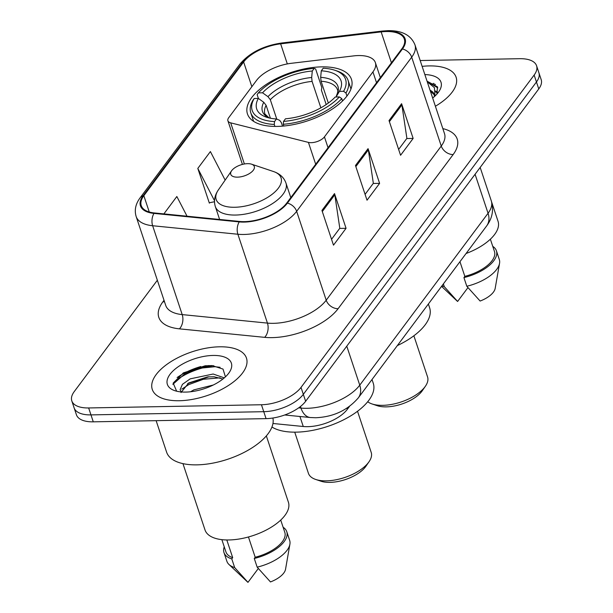 <?xml version="1.0" encoding="UTF-8"?>
<svg xmlns="http://www.w3.org/2000/svg" width="613" height="613" viewBox="0 0 613 613"><rect width="100%" height="100%" fill="white"/><g stroke="black" fill="none" stroke-linecap="round" stroke-linejoin="round"><path stroke-width="0.92" d="M358.521 55.553A31.018 14.467 -18.4 0 0 353.64 55.898L291.313 63.3A31.018 14.467 -18.4 0 0 256.609 80.311L228.718 117.688A10.337 4.82 -18.4 0 0 227.906 120.784A10.337 4.82 -18.4 0 0 230.703 122.853L308.423 142.392A10.337 4.82 -18.4 0 0 324.438 136.883L372.934 71.905A31.018 14.467 -18.4 0 0 375.371 62.618A31.018 14.467 -18.4 0 0 358.521 55.553M321.679 66.863A54.802 25.554 -18.4 0 0 267.85 83.391A54.802 25.554 -18.4 0 0 247.46 113.934A54.802 25.554 -18.4 0 0 277.237 126.408A54.802 25.554 -18.4 0 0 331.066 109.88A54.802 25.554 -18.4 0 0 351.456 79.338A54.802 25.554 -18.4 0 0 321.679 66.863M349.471 406.45L347.326 409.315A31.018 14.467 161.6 0 1 303.259 426.502L272.954 423.483M213.715 365.708A41.355 19.287 -18.4 0 0 174.536 381.661M435.46 84.433A41.355 19.287 -18.4 0 0 434.663 84.379M157.349 280.233L74.234 391.6A31.018 14.467 -18.4 0 0 71.805 400.887L76.426 414.771A31.018 14.467 -18.4 0 0 93.276 421.836L266.065 418.633A31.018 14.467 -18.4 0 0 305.642 401.285L538.766 88.931A31.018 14.467 -18.4 0 0 541.195 79.644L538.888 72.702A31.018 14.467 -18.4 0 1 536.452 81.989A31.018 14.467 -18.4 0 0 538.888 72.702L536.574 65.76A31.018 14.467 -18.4 0 0 519.724 58.695L420.189 60.534M71.805 400.887A31.018 14.467 -18.4 0 0 88.655 407.951L261.445 404.749A31.018 14.467 -18.4 0 0 301.021 387.401L303.328 394.343L536.452 81.989L303.328 394.343A31.018 14.467 -18.4 0 1 263.751 411.691A31.018 14.467 -18.4 0 0 303.328 394.343L305.642 401.285M88.655 407.951L90.969 414.894L263.751 411.691L90.969 414.894A31.018 14.467 -18.4 0 1 74.112 407.829A31.018 14.467 -18.4 0 0 90.969 414.894L93.276 421.836M429.138 65.913A49.63 23.148 -18.4 0 0 422.127 66.373A49.63 23.148 -18.4 0 1 429.138 65.913A49.63 23.148 -18.4 0 1 456.103 77.215A49.63 23.148 -18.4 0 0 429.138 65.913M219.492 346.805A49.63 23.148 -18.4 0 0 170.743 361.77A49.63 23.148 -18.4 0 0 152.277 389.431A49.63 23.148 -18.4 0 0 179.241 400.733A49.63 23.148 -18.4 0 0 227.998 385.761A49.63 23.148 -18.4 0 0 246.464 358.099A49.63 23.148 -18.4 0 0 219.492 346.805A49.63 23.148 -18.4 0 0 170.743 361.77A49.63 23.148 -18.4 0 0 152.277 389.431A49.63 23.148 -18.4 0 0 179.241 400.733A49.63 23.148 -18.4 0 0 227.998 385.761A49.63 23.148 -18.4 0 0 246.464 358.099A49.63 23.148 -18.4 0 0 219.492 346.805M386.351 31.531A33.087 15.432 161.6 0 1 404.327 39.063A33.087 15.432 161.6 0 1 401.73 48.979L286.677 203.125A33.087 15.432 161.6 0 1 239.668 221.462L154.422 212.956A33.087 15.432 161.6 0 1 141.243 205.6A33.087 15.432 161.6 0 1 143.84 195.693L243.629 61.982A33.087 15.432 161.6 0 1 280.639 43.837L381.148 31.899A33.087 15.432 161.6 0 1 386.351 31.531M386.688 31.087A33.914 15.815 -18.4 0 0 381.347 31.455L280.846 43.4A33.914 15.815 -18.4 0 0 242.909 61.997L143.12 195.708A33.914 15.815 -18.4 0 0 153.97 213.401L239.208 221.906A33.914 15.815 -18.4 0 0 287.397 203.118L402.45 48.963A33.914 15.815 -18.4 0 0 386.688 31.087M177.111 377.547A41.355 19.287 161.6 0 1 200.811 366.536M321.94 210.443L333.487 245.162L346.061 228.304L334.514 193.593L321.94 210.443M331.541 239.315L339.801 228.243L334.805 194.796A8.268 6.076 -143.3 0 0 334.514 193.593M339.663 228.427L346.061 228.304M389.025 120.562L400.573 155.273L413.147 138.423L401.599 103.704L389.025 120.562M398.626 149.426L406.886 138.362L401.89 104.915A8.268 6.076 -143.3 0 0 401.599 103.704M406.748 138.538L413.147 138.423M355.479 165.502L367.026 200.213L379.608 183.364L368.061 148.653L355.479 165.502M365.08 194.367L373.34 183.302L368.352 149.856A8.268 6.076 -143.3 0 0 368.061 148.653M373.21 183.479L379.608 183.364M435.391 106.248A49.63 23.148 -18.4 0 0 456.103 77.215A49.63 23.148 -18.4 0 1 435.391 106.248M301.021 387.401L534.145 75.047A31.018 14.467 -18.4 0 0 536.574 65.76M187.034 216.205L176.843 196.512L164.269 213.362L164.468 213.96M225.147 180.107L210.389 151.572L197.807 168.422L209.355 203.133L209.684 202.704M214.504 201.738L209.24 202.788M197.807 168.422L214.512 200.712M164.269 213.362L164.583 213.968M432.479 97.49L432.993 97.781M434.28 96.685A23.371 10.904 -18.4 0 0 434.073 94.18A23.371 10.904 -18.4 0 0 430.081 90.28M430.311 90.977L434.249 94.831M466.072 253.506A43.944 20.497 -18.4 0 0 498.055 221.331L491.741 202.359M432.663 98.042A33.715 15.723 -18.4 0 0 438.808 91.705A33.715 15.723 -18.4 0 0 424.855 74.571M436.908 94.096L437.46 86.839L427.529 81.429M427.269 81.828L434.41 87.644L435.015 96.019M441.552 286.355L457.122 301.037A20.681 9.647 -18.4 0 0 457.612 301.458L467.957 287.604M441.973 285.796A33.087 15.432 -18.4 0 0 444.302 286.677L443.383 283.903M457.612 301.458L444.302 286.677M459.957 261.697L464.83 276.348A31.018 14.467 -18.4 0 0 494.453 251.445L490.369 239.185M464.83 276.348L463.918 277.582L466.8 286.256L480.117 301.044A20.681 9.647 -18.4 0 0 495.181 288.378L499.541 263.352A33.087 15.432 -18.4 0 0 499.296 259.475L496.415 250.794A33.087 15.432 -18.4 0 0 492.752 246.349M466.8 286.256A33.087 15.432 -18.4 0 0 499.541 263.352M463.918 277.582A33.087 15.432 -18.4 0 0 496.415 250.794M427.146 81.468L437.797 87.889M435.636 91.927L437.391 92.946M435.544 90.977L437.613 92.279M367.716 401.745A33.087 15.432 -18.4 0 0 372.06 403.959L377.271 405.706A27.914 13.019 -18.4 0 0 386.29 406.871A27.914 13.019 -18.4 0 0 422.288 390.726L425.414 386.213A33.087 15.432 -18.4 0 0 427.56 376.918L413.875 335.771M372.06 403.959A33.087 15.432 -18.4 0 0 382.75 405.339A33.087 15.432 -18.4 0 0 425.414 386.213M274.923 126.416L274.264 124.439L274.532 121.581A49.216 22.957 -18.4 0 1 254.18 98.501L258.349 98.425A44.458 20.735 -18.4 0 0 266.479 117.198A44.458 20.735 -18.4 0 0 276.471 118.976L279.697 120.347L281.336 122.585L282.524 126.14M270.41 118.232L266.119 105.329L263.766 102.279L258.349 98.425M258.41 98.471L257.146 94.647L258.372 92.877A49.216 22.957 -18.4 0 1 314.224 68.388L312.285 70.993A44.458 20.735 -18.4 0 0 262.54 92.801L267.965 96.662L270.31 99.704L276.762 119.098M320.867 107.819L312.078 81.391L311.68 77.499L312.285 70.993M397.339 345.594A56.863 26.52 -18.4 0 0 429.629 307.795L428.372 304.017M314.224 68.388L315.649 69.001L321.825 87.567L321.404 90.142L326.193 104.555M283.267 124.278A51.285 23.915 -18.4 0 0 341.77 98.624L339.38 96.923A49.216 22.957 -18.4 0 1 283.528 121.412L283.267 124.278L283.842 126.025M342.544 100.961L341.77 98.624M254.18 98.501L252.947 100.271A51.285 23.915 -18.4 0 0 250.794 112.823A51.285 23.915 -18.4 0 0 274.264 124.439M283.528 121.412L285.474 118.807A44.458 20.735 -18.4 0 0 335.219 97L339.38 96.923M276.471 118.976L274.532 121.581M262.54 92.801L258.372 92.877M334.736 70.219A49.216 22.957 -18.4 0 1 343.571 91.306L345.962 93.007A51.285 23.915 -18.4 0 0 348.115 80.449A51.285 23.915 -18.4 0 0 336.821 70.916L334.736 70.219A49.216 22.957 -18.4 0 0 323.227 68.227L321.281 70.824L320.676 77.33L321.082 81.23L328.338 103.045M345.962 93.007L346.958 96.011M343.571 91.306L339.41 91.383A44.458 20.735 -18.4 0 0 321.281 70.824M336.077 96.984L339.41 91.383M294.73 432.165L308.423 473.313A33.087 15.432 -18.4 0 0 315.71 479.458L320.921 481.205A27.914 13.019 -18.4 0 0 329.94 482.377A27.914 13.019 -18.4 0 0 365.93 466.232L369.057 461.712A33.087 15.432 -18.4 0 0 371.21 452.425L357.525 411.277M315.71 479.458A33.087 15.432 -18.4 0 0 326.4 480.845A33.087 15.432 -18.4 0 0 369.057 461.712M237.492 177.149A12.406 5.785 -18.4 0 0 252.02 171.632A12.406 5.785 -18.4 0 0 251.568 164.184A12.406 5.785 -18.4 0 0 247.56 163.663A12.406 5.785 -18.4 0 0 231.561 170.835A12.406 5.785 -18.4 0 0 237.492 177.149M271.942 427.023A56.863 26.52 -18.4 0 0 296.255 432.15A56.863 26.52 -18.4 0 0 352.115 414.993A56.863 26.52 -18.4 0 0 373.279 383.301L372.022 379.516M156.131 420.671L166.598 452.141A55.829 26.037 -18.4 0 0 196.934 464.853A55.829 26.037 -18.4 0 0 250.801 448.624A55.829 26.037 -18.4 0 0 272.877 418.028M182.95 463.627L205.018 529.961A43.944 20.497 -18.4 0 0 228.894 539.969A43.944 20.497 -18.4 0 0 272.057 526.713A43.944 20.497 -18.4 0 0 288.409 502.223L266.341 435.889M190.543 391.768L193.854 389.883L213.316 385.002M181.341 391.952L180.099 389.722L182.421 384.343L190.191 378.857L213.155 374.022L224.304 377.869M181.027 392.565L188.666 382.964L207.455 376.926L214.067 376.773L222.925 379.01M213.04 355.448A33.715 15.723 -18.4 0 0 173.571 370.428A33.715 15.723 -18.4 0 0 174.805 390.673A33.715 15.723 -18.4 0 0 185.701 392.082A33.715 15.723 -18.4 0 0 229.17 372.589A33.715 15.723 -18.4 0 0 213.04 355.448M225.423 376.865L223.017 369.072L212.113 365.578L205.133 365.785L183.456 372.857L173.18 383.079L176.605 391.117M221.868 539.662L225.944 551.922A31.018 14.467 -18.4 0 0 232.695 557.661L226.81 539.969M224.251 546.827A33.087 15.432 -18.4 0 0 223.983 552.574L226.871 561.247A33.087 15.432 -18.4 0 0 228.994 564.496L247.476 581.929A20.681 9.647 -18.4 0 0 247.974 582.35L258.311 568.496M228.994 564.496A33.087 15.432 -18.4 0 0 234.664 567.561L231.775 558.887L232.695 557.661M247.974 582.35L234.664 567.561M223.983 552.574A33.087 15.432 -18.4 0 0 231.775 558.887M248.449 536.98L255.192 557.24A31.018 14.467 -18.4 0 0 284.807 532.337L280.731 520.077M255.192 557.24L254.272 558.466L257.161 567.148L270.471 581.936A20.681 9.647 -18.4 0 0 285.543 569.27L289.895 544.237A33.087 15.432 -18.4 0 0 289.658 540.367L286.769 531.686A33.087 15.432 -18.4 0 0 283.114 527.241M257.161 567.148A33.087 15.432 -18.4 0 0 289.895 544.237M254.272 558.466A33.087 15.432 -18.4 0 0 286.769 531.686M172.835 384.343L185.126 373.585L199.669 368.26L214.895 366.712L220.09 367.294M181.785 389.155L188.789 384.604L203.332 379.278L220.09 377.83M183.019 373.118L205.83 365.716M187.632 383.608L209.156 376.78M299.926 416.495L303.259 426.502M346.95 408.174L347.326 409.315M230.703 122.853L244.38 163.977M308.423 142.392L315.695 164.253M324.438 136.883L328.039 147.71M372.934 71.905L376.535 82.732M298.661 407.844L300.983 408.082A41.355 19.287 -18.4 0 0 306.983 408.304A41.355 19.287 -18.4 0 0 359.754 385.163L488.055 213.263A41.355 19.287 -18.4 0 0 491.297 200.872C493.902 209.907 492.346 218.274 486.622 225.967L358.321 397.868A20.681 15.202 36.7 0 0 359.754 385.163L346.774 346.169M475.075 174.261L488.055 213.263A20.681 15.202 36.7 0 1 486.622 225.967M300.462 406.496L300.983 408.082A20.681 12.658 95.7 0 0 310.316 417.53L284.738 414.978M538.766 88.931L534.145 75.047M266.065 418.633L261.445 404.749M442.831 128.607A51.699 24.114 161.6 0 1 453.153 154.553L338.1 308.707A10.337 7.601 36.7 0 1 326.208 300.194L441.26 146.04A41.355 19.287 -18.4 0 0 444.509 133.657L414.947 44.787A41.355 19.287 161.6 0 1 411.698 57.178A10.337 7.601 -143.3 0 0 402.45 48.963M338.1 308.707A51.699 24.114 161.6 0 1 272.134 337.625A51.699 24.114 161.6 0 1 264.64 337.349L179.402 328.844A51.699 24.114 161.6 0 1 162.859 301.872L164.031 300.301M273.444 323.335A41.355 19.287 -18.4 0 0 326.208 300.194L296.646 211.324A41.355 19.287 161.6 0 1 237.882 234.243L152.645 225.737A41.355 19.287 161.6 0 1 136.163 216.542L165.725 305.412A41.355 19.287 -18.4 0 0 182.207 314.599L267.444 323.105A41.355 19.287 -18.4 0 0 273.444 323.335M414.947 44.787C410.986 35.171 402.028 30.458 388.09 30.65L382.183 31.064A10.337 3.693 83.2 0 0 381.347 31.455M382.183 31.064L281.681 43.002C263.521 45.669 249.598 52.695 239.921 64.097A10.337 7.601 36.7 0 1 242.909 61.997M143.12 195.708A10.337 7.601 -143.3 0 0 140.124 197.807C135.565 203.983 134.247 210.228 136.163 216.542M153.97 213.401A10.337 6.329 95.7 0 0 152.645 225.737L182.207 314.599A10.337 6.329 -84.3 0 1 179.402 328.844M281.681 43.002A10.337 3.693 83.2 0 0 280.846 43.4M239.208 221.906A10.337 6.329 95.7 0 0 237.882 234.243L267.444 323.105A10.337 6.329 -84.3 0 1 264.64 337.349M287.397 203.118A10.337 7.601 36.7 0 1 296.646 211.324L411.698 57.178L441.26 146.04A10.337 7.601 36.7 0 0 453.153 154.553M164.491 301.688A10.337 7.601 36.7 0 1 162.859 301.872M143.84 195.693L149.258 211.983M381.148 31.899L391.423 62.787M280.639 43.837L287.321 63.921M243.629 61.982L251.851 86.694M355.846 166.606L368.352 149.856M389.393 121.665L401.89 104.915M322.308 211.554L334.805 194.796M434.081 83.491A41.355 19.287 -18.4 0 0 433.138 83.452M266.119 105.329A38.259 17.838 -18.4 0 0 264.908 113.98L269.13 117.949M312.078 81.391A38.259 17.838 -18.4 0 0 270.31 99.704M263.766 102.279A39.768 18.551 -18.4 0 0 269.038 117.926M311.68 77.499A39.768 18.551 -18.4 0 0 267.965 96.662M336.606 95.39A39.768 18.551 -18.4 0 0 320.676 77.33M336.43 95.674C337.786 92.601 338.146 90.655 337.51 89.827A38.259 17.838 -18.4 0 0 321.082 81.23M219.615 219.462L215.332 206.573C213.608 200.972 214.619 195.409 218.389 189.884A34.19 15.946 -18.4 0 0 234.741 207.271A34.19 15.946 -18.4 0 0 274.77 192.076A34.19 15.946 -18.4 0 0 273.528 171.54L251.568 164.184M215.332 206.573A37.224 17.363 -18.4 0 0 235.553 215.048A37.224 17.363 -18.4 0 0 272.118 203.822A37.224 17.363 -18.4 0 0 285.972 183.08C283.995 177.555 279.85 173.709 273.528 171.54M208.987 365.532A41.355 19.287 -18.4 0 0 192.589 370.321M227.906 120.784L242.419 164.407M375.371 62.618L380.359 77.613M358.321 397.868C347.525 410.319 333.334 416.947 315.749 417.744L310.316 417.53M491.297 200.872L480.171 167.433M239.921 64.097L140.124 197.807M253.636 121.374L250.794 112.823M350.958 88.992L348.115 80.449M290.8 197.608L285.972 183.08M231.561 170.835L218.389 189.884M208.811 376.803L207.462 376.941"/></g></svg>
